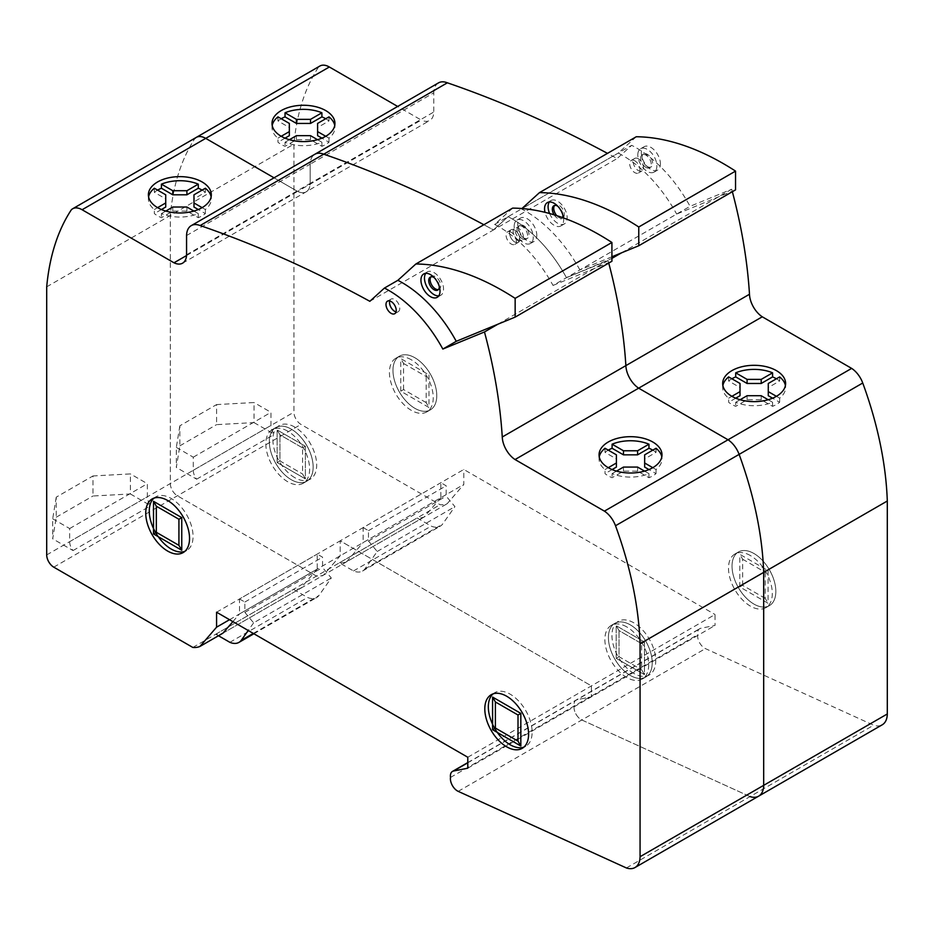 <?xml version="1.0" encoding="UTF-8"?>
<svg xmlns="http://www.w3.org/2000/svg" width="934" height="934" viewBox="0 0 934 934"><rect width="100%" height="100%" fill="white"/><g stroke="black" fill="none" stroke-linecap="round" stroke-linejoin="round"><path stroke-width="0.7" stroke-dasharray="4.67 3.5" d="M56.238 497.168L52.701 518.779L52.701 538.825L56.238 517.214L56.238 497.168L92.968 475.955L92.968 496.001L130.41 493.969L130.41 473.912L92.968 475.955M52.701 518.779L69.653 528.562L69.653 541.673A9.994 5.767 -120 0 0 73.015 550.558L52.701 538.825M56.238 517.214L92.968 496.001M130.41 493.969L150.724 505.691A9.994 5.767 60 0 1 147.362 496.806L147.362 483.707L130.41 473.912M73.015 550.558L150.724 505.691M69.653 528.562L147.362 483.707M317.233 569.075L300.608 588.327A37.804 21.821 60 0 1 293.498 589.331L307.578 597.468A22.253 12.854 -120 0 0 316.649 597.538A22.253 12.854 -120 0 0 318.903 595.553L331.301 577.994L322.557 567.533L322.557 557.178L317.233 554.096L317.233 569.075L239.524 613.942L239.524 598.963L317.233 554.096M218.486 635.75L215.789 634.198A37.804 21.821 -120 0 0 222.899 633.194L300.608 588.327M232.881 621.635L239.524 613.942M215.789 634.198L293.498 589.331M229.869 642.323L307.578 597.468M253.301 633.427L318.903 595.553M239.524 598.963L244.86 602.033L244.86 612.389L253.604 622.85L331.301 577.994M253.604 622.85L248.21 630.485M244.86 612.389L322.557 567.533M244.86 602.033L322.557 557.178M154.017 498.114A30.962 17.874 60 0 1 155.686 496.923A30.962 17.874 60 0 1 171.167 498.452A30.962 17.874 60 0 1 191.4 525.749A30.962 17.874 60 0 1 186.648 550.558A30.962 17.874 60 0 1 184.78 551.399M630.322 624.881A30.962 17.874 -120 0 0 614.829 623.352A30.962 17.874 -120 0 0 610.089 648.161A30.962 17.874 -120 0 0 630.322 675.457A30.962 17.874 -120 0 0 645.803 676.987A30.962 17.874 -120 0 0 650.543 652.166A30.962 17.874 -120 0 0 630.322 624.881A30.962 17.874 60 0 1 650.543 652.166A30.962 17.874 60 0 1 645.803 676.987A30.962 17.874 60 0 1 630.322 675.457A30.962 17.874 60 0 1 610.089 648.161A30.962 17.874 60 0 1 614.829 623.352A30.962 17.874 60 0 1 630.322 624.881M626.784 626.924A30.962 17.874 -120 0 0 611.303 625.383A30.962 17.874 -120 0 0 606.551 650.204A30.962 17.874 -120 0 0 626.784 677.489A30.962 17.874 -120 0 0 642.265 679.03A30.962 17.874 -120 0 0 647.017 654.209A30.962 17.874 -120 0 0 626.784 626.924M493.082 693.869A30.962 17.874 60 0 1 494.751 692.678A30.962 17.874 60 0 1 510.233 694.207A30.962 17.874 60 0 1 530.465 721.503A30.962 17.874 60 0 1 525.714 746.313A30.962 17.874 60 0 1 523.846 747.165M291.256 429.126A30.962 17.874 -120 0 0 275.763 427.585A30.962 17.874 -120 0 0 271.023 452.406A30.962 17.874 -120 0 0 291.256 479.691A30.962 17.874 -120 0 0 306.737 481.232A30.962 17.874 -120 0 0 311.477 456.411A30.962 17.874 -120 0 0 291.256 429.126A30.962 17.874 60 0 1 311.477 456.411A30.962 17.874 60 0 1 306.737 481.232A30.962 17.874 60 0 1 291.256 479.691A30.962 17.874 60 0 1 271.023 452.406A30.962 17.874 60 0 1 275.763 427.585A30.962 17.874 60 0 1 291.256 429.126M287.719 431.158A30.962 17.874 -120 0 0 272.238 429.628A30.962 17.874 -120 0 0 267.486 454.449A30.962 17.874 -120 0 0 287.719 481.734A30.962 17.874 -120 0 0 303.2 483.263A30.962 17.874 -120 0 0 307.951 458.454A30.962 17.874 -120 0 0 287.719 431.158M389.712 300.935A7.239 4.18 60 0 1 391.019 299.113A7.239 4.18 60 0 1 394.65 299.475A7.239 4.18 60 0 1 399.378 305.862A7.239 4.18 60 0 1 398.269 311.664A7.239 4.18 60 0 1 396.039 311.886M514.727 230.149A7.239 4.18 -120 0 0 511.108 229.787A7.239 4.18 -120 0 0 509.999 235.59A7.239 4.18 -120 0 0 514.727 241.976A7.239 4.18 -120 0 0 518.347 242.338A7.239 4.18 -120 0 0 519.456 236.524A7.239 4.18 -120 0 0 514.727 230.149A7.239 4.18 60 0 1 519.456 236.524A7.239 4.18 60 0 1 518.347 242.338A7.239 4.18 60 0 1 514.727 241.976A7.239 4.18 60 0 1 509.999 235.59A7.239 4.18 60 0 1 511.108 229.787A7.239 4.18 60 0 1 514.727 230.149M511.202 232.181A7.239 4.18 -120 0 0 507.582 231.83A7.239 4.18 -120 0 0 506.462 237.633A7.239 4.18 -120 0 0 511.202 244.007A7.239 4.18 -120 0 0 514.821 244.369A7.239 4.18 -120 0 0 515.93 238.567A7.239 4.18 -120 0 0 511.202 232.181M608.279 450.153A31.464 18.166 0 0 0 606.575 451.215A31.464 18.166 0 0 0 605.022 452.36L616.405 458.921L616.405 467.082M605.022 448.273L605.022 452.36M599.254 456.878A31.464 18.166 0 0 0 599.056 458.921A31.464 18.166 0 0 0 605.022 469.568L605.022 473.643A31.464 18.166 0 0 0 612.097 477.729L623.468 471.156L637.595 471.156L648.967 477.729A31.464 18.166 0 0 0 654.477 474.787A31.464 18.166 0 0 0 656.03 473.643L648.967 469.568M644.565 471.11L648.967 473.643A31.464 18.166 0 0 1 612.097 473.643L612.097 477.729M648.967 473.643L648.967 477.729M157.601 190.116A31.464 18.166 0 0 0 155.896 191.178A31.464 18.166 0 0 0 154.355 192.311L165.727 198.884L165.727 207.044M154.355 188.236L154.355 192.311M148.588 196.84A31.464 18.166 0 0 0 148.389 198.884A31.464 18.166 0 0 0 154.355 209.531L154.355 213.606A31.464 18.166 0 0 0 161.419 217.68L172.79 211.119L186.917 211.119L198.288 217.68A31.464 18.166 0 0 0 203.81 214.738A31.464 18.166 0 0 0 205.352 213.606L198.288 209.531M193.887 211.061L198.288 213.606A31.464 18.166 0 0 1 161.419 213.606L161.419 217.68M198.288 213.606L198.288 217.68M202.106 207.652L205.352 209.531A31.464 18.166 0 0 0 211.317 198.884A31.464 18.166 0 0 0 211.119 196.84M193.98 194.809L193.98 198.884L205.352 192.311A31.464 18.166 0 0 0 202.106 190.116M193.98 207.044L193.98 198.884M205.352 188.236L205.352 192.311M186.531 255.554L297.607 191.423L274.059 177.822L297.607 191.423L421.222 120.054L397.674 106.453M157.601 207.652L154.355 209.531M165.727 194.809L165.727 198.884M161.419 209.531L154.355 213.606M161.419 213.606L165.82 211.061M172.79 207.033L172.79 211.119M186.917 207.033L186.917 211.119M205.352 209.531L205.352 213.606M652.784 467.689L656.03 469.568A31.464 18.166 0 0 0 661.996 458.921A31.464 18.166 0 0 0 661.797 456.878M644.658 454.846L644.658 458.921L656.03 452.36A31.464 18.166 0 0 0 652.784 450.153M644.658 467.082L644.658 458.921M656.03 448.273L656.03 452.36M608.279 467.689L605.022 469.568M616.405 454.846L616.405 458.921M612.097 469.568L605.022 473.643M612.097 473.643L616.487 471.11M623.468 467.082L623.468 471.156M637.595 467.082L637.595 471.156M656.03 469.568L656.03 473.643M216.571 612.214L340.186 540.844L591.397 685.883L591.397 696.822L577.142 699.659A9.994 5.767 -120 0 0 576.091 700.056A9.994 5.767 -120 0 0 574.118 706.057A9.994 5.767 -120 0 0 581.824 719.986L750.025 796.597A24.401 14.092 -120 0 0 758.63 796.165M467.782 757.252L715.024 614.514L715.024 625.453L700.757 628.29A9.994 5.767 -120 0 0 699.706 628.687A9.994 5.767 -120 0 0 697.733 634.688A9.994 5.767 -120 0 0 705.439 648.616L873.64 725.228A24.401 14.092 -120 0 0 882.245 724.796M467.782 768.192L715.024 625.453M450.503 777.427L697.733 634.688M626.41 867.966L873.64 725.228M497.88 324.215L608.081 260.598A428.367 247.323 60 0 1 608.746 263.084A428.367 247.323 -120 0 0 608.081 260.598L566.459 277.69A104.106 60.103 -120 0 0 508.061 216.688L493.456 229.939A1388.811 801.827 -120 0 0 483.87 224.732A1388.811 801.827 60 0 1 493.456 229.939L617.082 158.57A1388.811 801.827 -120 0 0 607.485 153.363M512.638 208.119L494.646 224.44A104.106 60.103 60 0 1 553.033 285.442L690.074 206.321A104.106 60.103 -120 0 0 631.688 145.319L617.082 158.57M494.646 224.44L631.688 145.319M369.841 301.308L493.456 229.939L508.061 216.688A104.106 60.103 60 0 1 566.459 277.69L611.922 258.379M186.567 235.543L310.181 164.174A22.685 13.099 60 0 1 314.875 154.262A22.685 13.099 -120 0 0 310.181 164.174L310.181 183.391A19.287 11.138 60 0 1 306.189 191.809A19.287 11.138 60 0 1 297.607 191.423A19.287 11.138 -120 0 0 306.189 191.809A19.287 11.138 -120 0 0 310.181 183.391L433.796 112.022A19.287 11.138 60 0 1 429.815 120.439A19.287 11.138 60 0 1 421.222 120.054M186.567 254.772L310.181 183.391L310.181 164.174L433.796 92.805L433.796 112.022M196.268 137.403A18.808 10.858 -120 0 0 194.984 138.384A291.863 168.505 -120 0 0 170.315 215.474L170.315 483.555A9.994 5.767 -120 0 0 177.378 495.791L316.451 576.08A37.804 21.821 -120 0 0 323.561 575.075L340.186 555.823L340.186 540.844L463.801 469.475L715.024 614.514M71.369 209.753L318.599 67.014A291.863 168.505 -120 0 0 293.93 144.105L293.93 412.186A9.994 5.767 -120 0 0 301.005 424.421L440.066 504.71A37.804 21.821 -120 0 0 447.188 503.706L463.801 484.454L463.801 469.475M46.7 286.843L293.93 144.105M192.836 647.449L440.066 504.71M222.899 633.194L447.188 503.706M229.542 619.697L463.801 484.454M521.978 238.532A7.495 4.331 60 0 1 517.354 231.924A7.495 4.331 60 0 1 518.568 226.133A7.495 4.331 60 0 1 522.643 226.705A7.495 4.331 60 0 1 527.605 236.057A7.495 4.331 60 0 1 526.064 239.104A7.495 4.331 60 0 1 521.978 238.532M523.39 237.715A7.495 4.331 60 0 1 518.767 231.107A7.495 4.331 60 0 1 519.981 225.316A7.495 4.331 60 0 1 524.056 225.888A7.495 4.331 60 0 1 528.679 232.508A7.495 4.331 60 0 1 527.476 238.298A7.495 4.331 60 0 1 523.39 237.715M514.202 225.619A13.485 7.787 60 0 1 516.981 220.12A13.485 7.787 60 0 1 524.324 221.16A13.485 7.787 60 0 1 533.244 237.983A13.485 7.787 60 0 1 530.465 243.482A13.485 7.787 60 0 1 519.806 239.571A13.485 7.787 60 0 1 514.202 225.619M536.77 235.952A13.485 7.787 -120 0 0 527.85 219.116A13.485 7.787 -120 0 0 520.518 218.089A13.485 7.787 -120 0 0 517.74 223.576A13.485 7.787 -120 0 0 523.332 237.54A13.485 7.787 -120 0 0 534.003 241.451A13.485 7.787 -120 0 0 536.77 235.952M438.396 289.563A7.495 4.331 -120 0 0 439.167 289.271A7.495 4.331 -120 0 0 439.727 281.706A7.495 4.331 -120 0 0 433.084 275.939A7.495 4.331 -120 0 0 431.683 276.301A7.495 4.331 -120 0 0 431.041 276.814M439.307 286.575A7.495 4.331 -120 0 0 434.088 277.526M438.758 295.891A13.485 7.787 -120 0 0 440.755 295.284A13.485 7.787 -120 0 0 442.564 283.667A13.485 7.787 -120 0 0 429.792 271.292A13.485 7.787 -120 0 0 427.27 271.922A13.485 7.787 -120 0 0 425.741 273.347M553.033 285.442L611.922 261.251M179.853 425.787L176.328 447.409L176.328 467.455L179.853 445.845L179.853 425.787L216.583 404.585L216.583 424.631L254.025 422.6L254.025 402.542L216.583 404.585M176.328 447.409L193.28 457.193L193.28 470.292A9.994 5.767 -120 0 0 196.642 479.189L176.328 467.455M179.853 445.845L216.583 424.631M254.025 422.6L274.339 434.322A9.994 5.767 60 0 1 270.977 425.437L270.977 412.338L254.025 402.542M196.642 479.189L274.339 434.322M193.28 457.193L270.977 412.338M440.848 497.705L424.223 516.957A37.804 21.821 60 0 1 417.113 517.961L431.193 526.099A22.253 12.854 -120 0 0 440.264 526.169A22.253 12.854 -120 0 0 442.518 524.184L454.928 506.625L446.183 496.164L446.183 485.808L440.848 482.726L440.848 497.705L363.139 542.572L363.139 527.582L440.848 482.726M363.139 527.582L368.475 530.664L368.475 541.019L377.219 551.48L364.82 569.039A22.253 12.854 60 0 1 362.567 571.024A22.253 12.854 60 0 1 353.496 570.954L339.416 562.828A37.804 21.821 -120 0 0 346.526 561.824L424.223 516.957M346.526 561.824L363.139 542.572M339.416 562.828L417.113 517.961M353.496 570.954L431.193 526.099M364.82 569.039L442.518 524.184M377.219 551.48L454.928 506.625M368.475 541.019L446.183 496.164M368.475 530.664L446.183 485.808M294.782 477.659A30.962 17.874 60 0 1 274.549 450.363A30.962 17.874 60 0 1 279.301 425.554A30.962 17.874 60 0 1 294.782 427.083A30.962 17.874 60 0 1 315.015 454.379A30.962 17.874 60 0 1 310.263 479.189A30.962 17.874 60 0 1 294.782 477.659M753.936 553.512A30.962 17.874 -120 0 0 738.455 551.982A30.962 17.874 -120 0 0 733.704 576.792A30.962 17.874 -120 0 0 753.936 604.076A30.962 17.874 -120 0 0 769.418 605.617A30.962 17.874 -120 0 0 774.169 580.796A30.962 17.874 -120 0 0 753.936 553.512M750.399 555.555A30.962 17.874 -120 0 0 734.918 554.014A30.962 17.874 -120 0 0 730.166 578.835A30.962 17.874 -120 0 0 750.399 606.119A30.962 17.874 -120 0 0 765.892 607.649A30.962 17.874 -120 0 0 770.632 582.839A30.962 17.874 -120 0 0 750.399 555.555M633.847 673.414A30.962 17.874 60 0 1 613.615 646.118A30.962 17.874 60 0 1 618.366 621.308A30.962 17.874 60 0 1 633.847 622.838A30.962 17.874 60 0 1 654.08 650.134A30.962 17.874 60 0 1 649.328 674.943A30.962 17.874 60 0 1 633.847 673.414M414.871 357.757A30.962 17.874 -120 0 0 399.39 356.216A30.962 17.874 -120 0 0 394.638 381.037A30.962 17.874 -120 0 0 414.871 408.321A30.962 17.874 -120 0 0 430.352 409.863A30.962 17.874 -120 0 0 435.104 385.041A30.962 17.874 -120 0 0 414.871 357.757M411.334 359.788A30.962 17.874 -120 0 0 395.853 358.259A30.962 17.874 -120 0 0 391.101 383.068A30.962 17.874 -120 0 0 411.334 410.365A30.962 17.874 -120 0 0 426.826 411.894A30.962 17.874 -120 0 0 431.566 387.085A30.962 17.874 -120 0 0 411.334 359.788M518.265 239.933A7.239 4.18 60 0 1 513.525 233.547A7.239 4.18 60 0 1 514.646 227.744A7.239 4.18 60 0 1 518.265 228.106A7.239 4.18 60 0 1 522.993 234.492A7.239 4.18 60 0 1 521.884 240.295A7.239 4.18 60 0 1 518.265 239.933M638.342 158.78A7.239 4.18 -120 0 0 634.723 158.418A7.239 4.18 -120 0 0 633.614 164.221A7.239 4.18 -120 0 0 638.342 170.607A7.239 4.18 -120 0 0 641.973 170.957A7.239 4.18 -120 0 0 643.082 165.155A7.239 4.18 -120 0 0 638.342 158.78M634.816 160.811A7.239 4.18 -120 0 0 631.197 160.461A7.239 4.18 -120 0 0 630.088 166.264A7.239 4.18 -120 0 0 634.816 172.638A7.239 4.18 -120 0 0 638.436 173A7.239 4.18 -120 0 0 639.545 167.198A7.239 4.18 -120 0 0 634.816 160.811M731.894 378.784A31.464 18.166 0 0 0 730.19 379.846A31.464 18.166 0 0 0 728.648 380.99L740.02 387.552L740.02 395.712M728.648 376.904L728.648 380.99M722.881 385.508A31.464 18.166 0 0 0 722.683 387.552A31.464 18.166 0 0 0 728.648 398.199L728.648 402.274A31.464 18.166 0 0 0 735.712 406.348L747.083 399.787L761.21 399.787L772.581 406.348A31.464 18.166 0 0 0 778.104 403.418A31.464 18.166 0 0 0 779.645 402.274L772.581 398.199M768.18 399.74L772.581 402.274A31.464 18.166 0 0 1 735.712 402.274L735.712 406.348M772.581 402.274L772.581 406.348M281.216 118.746A31.464 18.166 0 0 0 279.523 119.809A31.464 18.166 0 0 0 277.97 120.941L289.342 127.514L289.342 135.663M277.97 116.867L277.97 120.941M272.203 125.471A31.464 18.166 0 0 0 272.004 127.514A31.464 18.166 0 0 0 277.97 138.162L277.97 142.237A31.464 18.166 0 0 0 285.033 146.311L296.405 139.75L310.532 139.75L321.903 146.311A31.464 18.166 0 0 0 327.425 143.369A31.464 18.166 0 0 0 328.978 142.237L321.903 138.162M317.513 139.691L321.903 142.237A31.464 18.166 0 0 1 285.033 142.237L285.033 146.311M321.903 142.237L321.903 146.311M325.721 136.282L328.978 138.162A31.464 18.166 0 0 0 334.944 127.514A31.464 18.166 0 0 0 334.746 125.471M317.595 123.428L317.595 127.514L328.978 120.941A31.464 18.166 0 0 0 325.721 118.746M317.595 135.663L317.595 127.514M328.978 116.867L328.978 120.941M281.216 136.282L277.97 138.162M289.342 123.428L289.342 127.514M285.033 138.162L277.97 142.237M285.033 142.237L289.435 139.691M296.405 135.663L296.405 139.75M310.532 135.663L310.532 139.75M328.978 138.162L328.978 142.237M776.399 396.32L779.645 398.199A31.464 18.166 0 0 0 785.611 387.552A31.464 18.166 0 0 0 785.412 385.508M768.273 383.477L768.273 387.552L779.645 380.99A31.464 18.166 0 0 0 776.399 378.784M768.273 395.712L768.273 387.552M779.645 376.904L779.645 380.99M731.894 396.32L728.648 398.199M740.02 383.477L740.02 387.552M735.712 398.199L728.648 402.274M735.712 402.274L740.113 399.74M747.083 395.712L747.083 399.787M761.21 395.712L761.21 399.787M779.645 398.199L779.645 402.274M750.025 796.597L581.824 719.986A9.994 5.767 60 0 1 574.118 706.057A9.994 5.767 60 0 1 576.091 700.056A9.994 5.767 60 0 1 577.142 699.659L591.397 696.822L591.397 685.883L340.186 540.844L340.186 555.823L323.561 575.075A37.804 21.821 60 0 1 316.451 576.08L177.378 495.791A9.994 5.767 60 0 1 170.315 483.555L170.315 215.474A291.863 168.505 60 0 1 194.984 138.384M732.361 191.715A428.367 247.323 -120 0 0 731.696 189.217L690.074 206.321M621.507 252.845L731.696 189.217M438.49 82.881A22.685 13.099 -120 0 0 433.796 92.805M319.883 66.034A18.808 10.858 -120 0 0 318.599 67.014M645.592 167.163A7.495 4.331 60 0 1 640.969 160.555A7.495 4.331 60 0 1 642.183 154.764A7.495 4.331 60 0 1 646.258 155.336A7.495 4.331 60 0 1 651.22 164.688A7.495 4.331 60 0 1 649.679 167.735A7.495 4.331 60 0 1 645.592 167.163M647.005 166.345A7.495 4.331 60 0 1 642.382 159.737A7.495 4.331 60 0 1 643.596 153.947A7.495 4.331 60 0 1 647.671 154.519A7.495 4.331 60 0 1 652.294 161.138A7.495 4.331 60 0 1 651.091 166.929A7.495 4.331 60 0 1 647.005 166.345M637.829 154.25A13.485 7.787 60 0 1 640.596 148.751A13.485 7.787 60 0 1 647.939 149.79A13.485 7.787 60 0 1 656.859 166.614A13.485 7.787 60 0 1 654.08 172.113A13.485 7.787 60 0 1 643.421 168.202A13.485 7.787 60 0 1 637.829 154.25M660.396 164.582A13.485 7.787 -120 0 0 651.477 147.747A13.485 7.787 -120 0 0 644.133 146.72A13.485 7.787 -120 0 0 641.354 152.207A13.485 7.787 -120 0 0 646.947 166.17A13.485 7.787 -120 0 0 657.618 170.07A13.485 7.787 -120 0 0 660.396 164.582M556.792 215.661A7.495 4.331 -120 0 0 561.381 218.252A7.495 4.331 -120 0 0 562.793 217.902A7.495 4.331 -120 0 0 563.354 210.337A7.495 4.331 -120 0 0 556.699 204.569A7.495 4.331 -120 0 0 555.298 204.92A7.495 4.331 -120 0 0 554.656 205.445M554.154 214.832A7.495 4.331 -120 0 0 559.968 219.07A7.495 4.331 -120 0 0 561.381 218.719A7.495 4.331 -120 0 0 562.443 217.564M562.933 215.205A7.495 4.331 -120 0 0 557.703 206.157M549.601 213.524A13.485 7.787 -120 0 0 564.37 223.903A13.485 7.787 -120 0 0 566.179 212.298A13.485 7.787 -120 0 0 553.418 199.923A13.485 7.787 -120 0 0 550.885 200.553A13.485 7.787 -120 0 0 549.355 201.977M563.517 217.949A13.485 7.787 60 0 1 560.844 225.946A13.485 7.787 60 0 1 545.549 214.201A13.485 7.787 60 0 1 545.001 212.333M611.922 256.78L579.886 269.938L676.66 214.073L735.537 189.882M636.252 136.749L618.261 153.071A104.106 60.103 60 0 1 676.66 214.073M579.886 269.938A104.106 60.103 -120 0 0 521.487 208.947L618.261 153.071M608.419 637.525A30.962 17.874 60 0 1 641.261 634.595A30.962 17.874 60 0 1 641.261 678.388A30.962 17.874 60 0 1 608.419 637.525A30.962 17.874 60 0 1 641.261 634.595A30.962 17.874 60 0 1 641.261 678.388A30.962 17.874 60 0 1 608.419 637.525M269.354 441.77A30.962 17.874 60 0 1 302.196 438.828A30.962 17.874 60 0 1 302.196 482.633A30.962 17.874 60 0 1 269.354 441.77A30.962 17.874 60 0 1 302.196 438.828A30.962 17.874 60 0 1 302.196 482.633A30.962 17.874 60 0 1 269.354 441.77M619.02 656.695L616.195 658.33L644.448 674.64L644.448 642.02L641.623 643.643L641.623 669.748L644.448 674.64L644.448 642.02L641.623 643.643L619.02 630.59L616.195 625.698L644.448 642.02L616.195 625.698L616.195 658.33L644.448 674.64L641.623 669.748L641.623 643.643L619.02 630.59L616.195 625.698L616.195 658.33L619.02 656.695L641.623 669.748L619.02 656.695L619.02 630.59L619.02 656.695M279.955 460.929L277.118 462.563L305.371 478.873L305.371 446.254L302.558 447.888L302.558 473.982L305.371 478.873L305.371 446.254L302.558 447.888L279.955 434.835L277.118 429.944L305.371 446.254L277.118 429.944L277.118 462.563L305.371 478.873L302.558 473.982L302.558 447.888L279.955 434.835L277.118 429.944L277.118 462.563L279.955 460.929L302.558 473.982L279.955 460.929L279.955 434.835L279.955 460.929M732.034 566.156A30.962 17.874 60 0 1 764.888 563.225A30.962 17.874 60 0 1 764.888 607.018A30.962 17.874 60 0 1 732.034 566.156M392.969 370.401A30.962 17.874 60 0 1 425.822 367.459A30.962 17.874 60 0 1 425.822 411.252A30.962 17.874 60 0 1 392.969 370.401M765.238 598.379L742.635 585.326L739.81 586.961L768.063 603.271L768.063 570.639L765.238 572.273L765.238 598.379L768.063 603.271M742.635 585.326L742.635 559.221L739.81 554.329L768.063 570.639M742.635 559.221L765.238 572.273M739.81 586.961L739.81 554.329M426.173 402.612L403.57 389.56L400.744 391.194L428.998 407.504L428.998 374.884L426.173 376.519L426.173 402.612L428.998 407.504M403.57 389.56L403.57 363.466L400.744 358.574L428.998 374.884M403.57 363.466L426.173 376.519M400.744 391.194L400.744 358.574M69.653 541.673L147.362 496.806M467.782 762.798L700.757 628.29M458.209 791.355L705.439 648.616M46.7 554.924L293.93 412.186M53.763 567.16L301.005 424.421M193.28 470.292L270.977 425.437M253.896 633.766L316.649 597.538M152.149 498.966L155.686 496.923M611.303 625.383L618.366 621.308M491.214 694.721L494.751 692.678M272.238 429.628L279.301 425.554M387.493 301.157L391.019 299.113M507.582 231.83L514.646 227.744M599.056 454.846L599.056 458.921M148.389 194.809L148.389 198.884M211.317 194.809L211.317 198.884M661.996 454.846L661.996 458.921M514.821 244.369L521.884 240.295M394.732 313.707L398.269 311.664M303.2 483.263L310.263 479.189M522.188 748.356L525.714 746.313M642.265 679.03L649.328 674.943M183.122 552.601L186.648 550.558M467.782 762.588L699.706 628.687M182.574 263.178L429.815 120.439M519.981 225.316L518.568 226.133M520.518 218.089L516.981 220.12M437.754 290.089L439.167 289.271M423.744 273.954L427.27 271.922M437.229 297.316L440.755 295.284M430.27 277.106L431.683 276.301M534.003 241.451L530.465 243.482M527.476 238.298L526.064 239.104M362.567 571.024L440.264 526.169M734.918 554.014L738.455 551.982M395.853 358.259L399.39 356.216M631.197 160.461L634.723 158.418M722.683 383.477L722.683 387.552M272.004 123.428L272.004 127.514M334.944 123.428L334.944 127.514M785.611 383.477L785.611 387.552M638.436 173L641.973 170.957M426.826 411.894L430.352 409.863M765.892 607.649L769.418 605.617M643.596 153.947L642.183 154.764M644.133 146.72L640.596 148.751M561.381 218.719L562.793 217.902M547.359 202.585L550.885 200.553M560.844 225.946L564.37 223.903M553.885 205.737L555.298 204.92M657.618 170.07L654.08 172.113M651.091 166.929L649.679 167.735"/><path stroke-width="1.4" d="M199.946 646.445A37.804 21.821 60 0 1 192.836 647.449L53.763 567.16A9.994 5.767 60 0 1 46.7 554.924L46.7 286.843A291.863 168.505 60 0 1 71.369 209.753A18.808 10.858 60 0 1 72.654 208.772A18.808 10.858 60 0 1 82.099 209.741L173.993 262.793A19.287 11.138 -120 0 0 182.574 263.178A19.287 11.138 -120 0 0 186.567 254.772L186.567 235.543A22.685 13.099 60 0 1 191.26 225.631A22.685 13.099 60 0 1 200.145 225.549A1388.811 801.827 60 0 1 369.841 301.308L384.446 288.057A104.106 60.103 60 0 1 442.844 349.059L484.466 331.967A428.367 247.323 60 0 1 502.258 436.995A19.404 11.208 -120 0 0 515.043 459.54L604.415 511.143A19.182 11.068 60 0 1 615.506 525.749A293.755 169.603 60 0 1 640.07 643.748L640.07 856.711A24.401 14.092 60 0 1 635.015 867.534A24.401 14.092 60 0 1 626.41 867.966L458.209 791.355A9.994 5.767 60 0 1 450.503 777.427A9.994 5.767 60 0 1 452.465 771.426A9.994 5.767 60 0 1 453.527 771.029L467.782 768.192L467.782 757.252L216.571 612.214L216.571 627.193L199.946 646.445L222.899 633.194L232.881 621.635M248.21 630.485L241.194 640.409A22.253 12.854 60 0 1 238.941 642.394A22.253 12.854 60 0 1 229.869 642.323L218.486 635.75M241.194 640.409L253.301 633.427M184.78 551.399A30.962 17.874 60 0 1 171.167 549.029A30.962 17.874 60 0 1 151.448 523.355A30.962 17.874 60 0 1 154.017 498.114M167.63 551.06A30.962 17.874 60 0 1 147.409 523.776A30.962 17.874 60 0 1 152.149 498.966A30.962 17.874 60 0 1 167.63 500.496A30.962 17.874 60 0 1 187.862 527.78A30.962 17.874 60 0 1 183.122 552.601A30.962 17.874 60 0 1 167.63 551.06M523.846 747.165A30.962 17.874 60 0 1 510.233 744.783A30.962 17.874 60 0 1 490.513 719.11A30.962 17.874 60 0 1 493.082 693.869M506.695 746.826A30.962 17.874 60 0 1 486.474 719.53A30.962 17.874 60 0 1 491.214 694.721A30.962 17.874 60 0 1 506.695 696.25A30.962 17.874 60 0 1 526.928 723.546A30.962 17.874 60 0 1 522.188 748.356A30.962 17.874 60 0 1 506.695 746.826M396.039 311.886A7.239 4.18 60 0 1 394.65 311.302A7.239 4.18 60 0 1 389.712 300.935M391.113 313.345A7.239 4.18 60 0 1 386.384 306.959A7.239 4.18 60 0 1 387.493 301.157A7.239 4.18 60 0 1 391.113 301.519A7.239 4.18 60 0 1 395.841 307.905A7.239 4.18 60 0 1 394.732 313.707A7.239 4.18 60 0 1 391.113 313.345M608.279 467.689L616.405 462.995L616.405 454.846L605.022 448.273A31.464 18.166 0 0 0 599.254 456.878M654.477 466.626A31.464 18.166 180 0 1 619.651 471.892A31.464 18.166 180 0 1 599.056 454.846A31.464 18.166 180 0 1 606.575 443.066A31.464 18.166 180 0 1 641.401 437.801A31.464 18.166 180 0 1 661.996 454.846A31.464 18.166 180 0 1 656.03 465.494A31.464 18.166 180 0 1 654.477 466.626M157.601 207.652L165.727 202.958L165.727 194.809L154.355 188.236A31.464 18.166 0 0 0 148.588 196.84M203.81 206.589A31.464 18.166 180 0 1 168.984 211.855A31.464 18.166 180 0 1 148.389 194.809A31.464 18.166 180 0 1 155.896 183.017A31.464 18.166 180 0 1 190.723 177.752A31.464 18.166 180 0 1 211.317 194.809A31.464 18.166 180 0 1 205.352 205.445A31.464 18.166 180 0 1 203.81 206.589M211.119 196.84A31.464 18.166 0 0 0 205.352 188.236L193.98 194.809L193.98 207.044L198.288 209.531M202.106 207.652L193.98 202.958M161.419 184.161A31.464 18.166 0 0 1 198.288 184.161L186.917 190.723L172.79 190.723L161.419 184.161L161.419 188.236A31.464 18.166 0 0 0 157.601 190.116M186.917 190.723L186.917 194.809L172.79 194.809L161.419 188.236M198.288 184.161L198.288 188.236L186.917 194.809M274.059 177.822L205.713 138.36A18.808 10.858 -120 0 0 196.268 137.403A18.808 10.858 60 0 1 205.713 138.36L274.059 177.822M173.993 262.793L186.531 255.554M165.727 202.958L165.727 207.044L161.419 209.531M165.82 211.061L172.79 207.033L186.917 207.033L193.887 211.061M172.79 190.723L172.79 194.809M202.106 190.116A31.464 18.166 0 0 0 198.288 188.236M661.797 456.878A31.464 18.166 0 0 0 656.03 448.273L644.658 454.846L644.658 467.082L648.967 469.568M652.784 467.689L644.658 462.995M612.097 444.199A31.464 18.166 0 0 1 648.967 444.199L637.595 450.772L623.468 450.772L612.097 444.199L612.097 448.273A31.464 18.166 0 0 0 608.279 450.153M637.595 450.772L637.595 454.846L623.468 454.846L612.097 448.273M648.967 444.199L648.967 448.273L637.595 454.846M604.415 511.143L728.03 439.774L638.658 388.17A19.404 11.208 60 0 1 625.873 365.626A428.367 247.323 -120 0 0 608.746 263.084A428.367 247.323 60 0 1 625.873 365.626A19.404 11.208 -120 0 0 638.658 388.17L762.272 316.801A19.404 11.208 60 0 1 749.488 294.257A428.367 247.323 -120 0 0 732.361 191.715M515.043 459.54L638.658 388.17L728.03 439.774L851.656 368.393L762.272 316.801M616.405 462.995L616.405 467.082L612.097 469.568M616.487 471.11L623.468 467.082L637.595 467.082L644.565 471.11M623.468 450.772L623.468 454.846M652.784 450.153A31.464 18.166 0 0 0 648.967 448.273M640.07 856.711L763.685 785.342A24.401 14.092 60 0 1 758.63 796.165A24.401 14.092 -120 0 0 763.685 785.342L763.685 572.379A293.755 169.603 -120 0 0 739.121 454.379A19.182 11.068 -120 0 0 728.03 439.774A19.182 11.068 60 0 1 739.121 454.379A293.755 169.603 60 0 1 763.685 572.379L887.3 501.009A293.755 169.603 -120 0 0 862.747 383.01A19.182 11.068 -120 0 0 851.656 368.393M640.07 643.748L763.685 572.379L763.685 785.342L887.3 713.973L887.3 501.009M502.258 436.995L749.488 294.257M484.466 331.967L497.88 324.215M442.844 349.059L456.259 341.319A104.106 60.103 -120 0 0 397.872 280.317L415.863 263.995L512.638 208.119A278.204 160.625 -120 0 1 611.922 242.478L611.922 261.251L515.148 317.116L456.259 341.319M384.446 288.057L397.872 280.317M200.145 225.549L323.759 154.18A1388.811 801.827 60 0 1 483.87 224.732A1388.811 801.827 -120 0 0 323.759 154.18A22.685 13.099 -120 0 0 314.875 154.262A22.685 13.099 60 0 1 323.759 154.18L447.374 82.811A22.685 13.099 -120 0 0 438.49 82.881L191.26 225.631M216.571 627.193L229.542 619.697M431.041 276.814A7.495 4.331 -120 0 0 430.679 282.745A7.495 4.331 -120 0 0 437.766 289.622A7.495 4.331 -120 0 0 438.396 289.563M434.088 277.526A7.495 4.331 -120 0 0 431.671 276.756A7.495 4.331 -120 0 0 430.27 277.106A7.495 4.331 -120 0 0 429.71 284.672A7.495 4.331 -120 0 0 436.353 290.439A7.495 4.331 -120 0 0 437.754 290.089A7.495 4.331 -120 0 0 439.307 286.575M425.741 273.347A13.485 7.787 -120 0 0 425.46 283.527A13.485 7.787 -120 0 0 438.758 295.891M421.923 285.57A13.485 7.787 60 0 1 423.744 273.954A13.485 7.787 60 0 1 426.266 273.323A13.485 7.787 60 0 1 439.038 285.711A13.485 7.787 60 0 1 437.229 297.316A13.485 7.787 60 0 1 421.923 285.57M415.863 263.995A278.204 160.625 60 0 1 515.148 298.355L611.922 242.478M515.148 298.355L515.148 317.116M731.894 396.32L740.02 391.626L740.02 383.477L728.648 376.904A31.464 18.166 0 0 0 722.881 385.508M778.104 395.257A31.464 18.166 180 0 1 743.277 400.523A31.464 18.166 180 0 1 722.683 383.477A31.464 18.166 180 0 1 730.19 371.697A31.464 18.166 180 0 1 765.016 366.42A31.464 18.166 180 0 1 785.611 383.477A31.464 18.166 180 0 1 779.645 394.113A31.464 18.166 180 0 1 778.104 395.257M281.216 136.282L289.342 131.589L289.342 123.428L277.97 116.867A31.464 18.166 0 0 0 272.203 125.471M327.425 135.22A31.464 18.166 180 0 1 292.599 140.485A31.464 18.166 180 0 1 272.004 123.428A31.464 18.166 180 0 1 279.523 111.648A31.464 18.166 180 0 1 314.349 106.383A31.464 18.166 180 0 1 334.944 123.428A31.464 18.166 180 0 1 328.978 134.076A31.464 18.166 180 0 1 327.425 135.22M334.746 125.471A31.464 18.166 0 0 0 328.978 116.867L317.595 123.428L317.595 135.663L321.903 138.162M325.721 136.282L317.595 131.589M285.033 112.792A31.464 18.166 0 0 1 321.903 112.792L310.532 119.354L296.405 119.354L285.033 112.792L285.033 116.867A31.464 18.166 0 0 0 281.216 118.746M310.532 119.354L310.532 123.428L296.405 123.428L285.033 116.867M321.903 112.792L321.903 116.867L310.532 123.428M397.674 106.453L329.34 66.991A18.808 10.858 -120 0 0 319.883 66.034L196.268 137.403A18.808 10.858 60 0 0 194.984 138.384M289.342 131.589L289.342 135.663L285.033 138.162M289.435 139.691L296.405 135.663L310.532 135.663L317.513 139.691M296.405 119.354L296.405 123.428M325.721 118.746A31.464 18.166 0 0 0 321.903 116.867M785.412 385.508A31.464 18.166 0 0 0 779.645 376.904L768.273 383.477L768.273 395.712L772.581 398.199M776.399 396.32L768.273 391.626M735.712 372.829A31.464 18.166 0 0 1 772.581 372.829L761.21 379.391L747.083 379.391L735.712 372.829L735.712 376.904A31.464 18.166 0 0 0 731.894 378.784M761.21 379.391L761.21 383.477L747.083 383.477L735.712 376.904M772.581 372.829L772.581 376.904L761.21 383.477M740.02 391.626L740.02 395.712L735.712 398.199M740.113 399.74L747.083 395.712L761.21 395.712L768.18 399.74M747.083 379.391L747.083 383.477M776.399 378.784A31.464 18.166 0 0 0 772.581 376.904M635.015 867.534L882.245 724.796A24.401 14.092 -120 0 0 887.3 713.973M758.63 796.165A24.401 14.092 60 0 1 750.025 796.597M611.922 258.379L621.507 252.845M607.485 153.363A1388.811 801.827 -120 0 0 447.374 82.811M562.443 217.564A7.495 4.331 -120 0 0 562.933 215.205M557.703 206.157A7.495 4.331 -120 0 0 555.286 205.387A7.495 4.331 -120 0 0 553.885 205.737A7.495 4.331 -120 0 0 554.154 214.832M549.355 201.977A13.485 7.787 -120 0 0 549.075 212.158A13.485 7.787 -120 0 0 549.601 213.524M545.001 212.333A13.485 7.787 60 0 1 547.359 202.585A13.485 7.787 60 0 1 549.881 201.954A13.485 7.787 60 0 1 562.653 214.341A13.485 7.787 60 0 1 563.517 217.949M554.656 205.445A7.495 4.331 -120 0 0 554.294 211.376A7.495 4.331 -120 0 0 556.792 215.661M638.763 226.985L638.763 245.747L735.537 189.882L735.537 171.109A278.204 160.625 -120 0 0 636.252 136.749L539.478 192.626A278.204 160.625 60 0 1 638.763 226.985L735.537 171.109M638.763 245.747L611.922 256.78M521.931 208.539L539.478 192.626M484.804 708.894A30.962 17.874 60 0 1 517.646 705.964A30.962 17.874 60 0 1 517.646 749.757A30.962 17.874 60 0 1 484.804 708.894M145.739 513.14A30.962 17.874 60 0 1 178.581 510.197A30.962 17.874 60 0 1 178.581 554.002A30.962 17.874 60 0 1 145.739 513.14M518.008 741.117L495.394 728.065L492.58 729.699L520.833 746.009L520.833 713.389L518.008 715.012L518.008 741.117L520.833 746.009M495.394 728.065L495.394 701.959L492.58 697.068L520.833 713.389M495.394 701.959L518.008 715.012M492.58 729.699L492.58 697.068M178.931 545.351L156.328 532.298L153.503 533.933L181.756 550.254L181.756 517.623L178.931 519.257L178.931 545.351L181.756 550.254M156.328 532.298L156.328 506.205L153.503 501.313L181.756 517.623M156.328 506.205L178.931 519.257M153.503 533.933L153.503 501.313M82.099 209.741L329.34 66.991M453.527 771.029L467.782 762.798M615.506 525.749L862.747 383.01M238.941 642.394L253.896 633.766M452.465 771.426L467.782 762.588M72.654 208.772L196.268 137.403"/></g></svg>
